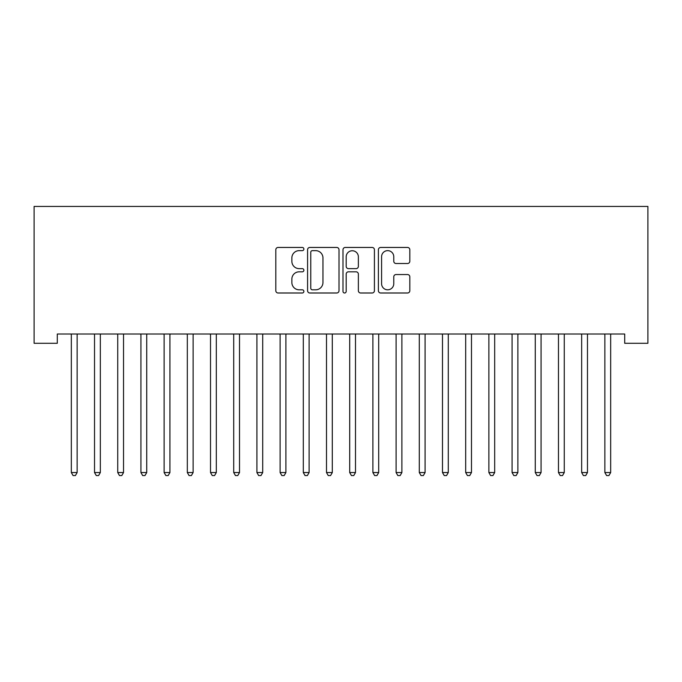 <?xml version="1.0" encoding="UTF-8"?>
<svg xmlns="http://www.w3.org/2000/svg" width="682" height="682" viewBox="0 0 682 682"><rect width="100%" height="100%" fill="white"/><g stroke="black" fill="none" stroke-linecap="round" stroke-linejoin="round"><path stroke-width="1.02" d="M303.882 249.049A1.594 1.594 0 0 0 302.288 247.455L278.103 247.455A2.276 2.276 0 0 0 275.818 249.731L275.818 290.72A2.276 2.276 0 0 0 278.103 292.996L302.288 292.996A1.594 1.594 0 0 0 303.882 291.402A1.594 1.594 0 0 0 302.288 289.807L299.159 289.807A7.289 7.289 0 0 1 291.87 282.519L291.87 279.108A7.289 7.289 0 0 1 299.159 271.82L302.288 271.82A1.594 1.594 0 0 0 303.882 270.225A1.594 1.594 0 0 0 302.288 268.631L299.159 268.631A7.289 7.289 0 0 1 291.87 261.342L291.87 257.932A7.289 7.289 0 0 1 299.159 250.644L302.288 250.644A1.594 1.594 0 0 0 303.882 249.049M407.546 263.508A2.276 2.276 0 0 0 409.822 261.232L409.822 249.731A2.276 2.276 0 0 0 407.546 247.455L380.675 247.455A2.276 2.276 0 0 0 378.399 249.731L378.399 290.72A2.276 2.276 0 0 0 380.675 292.996L407.546 292.996A2.276 2.276 0 0 0 409.822 290.72L409.822 276.832A2.276 2.276 0 0 0 407.546 274.548L396.046 274.548A2.276 2.276 0 0 0 393.77 276.832L393.77 283.712A6.087 6.087 0 0 1 387.674 289.807A6.087 6.087 0 0 1 381.588 283.712L381.588 256.73A6.087 6.087 0 0 1 387.674 250.644A6.087 6.087 0 0 1 393.77 256.73L393.77 261.232A2.276 2.276 0 0 0 396.046 263.508L407.546 263.508M624.703 334.018L57.297 334.018L57.297 343.293L34.1 343.293L34.1 206.433L647.9 206.433L647.9 343.293L624.703 343.293L624.703 334.018M339.005 249.731A2.276 2.276 0 0 0 336.729 247.455L309.867 247.455A2.276 2.276 0 0 0 307.582 249.731L307.582 290.72A2.276 2.276 0 0 0 309.867 292.996L336.729 292.996A2.276 2.276 0 0 0 339.005 290.72L339.005 249.731M345.271 247.455L372.133 247.455A2.276 2.276 0 0 1 374.418 249.731L374.418 290.72A2.276 2.276 0 0 1 372.133 292.996L360.642 292.996A2.276 2.276 0 0 1 358.365 290.72L358.365 274.096A2.276 2.276 0 0 0 356.081 271.82L348.459 271.82A2.276 2.276 0 0 0 346.183 274.096L346.183 291.402A1.594 1.594 0 0 1 344.589 292.996A1.594 1.594 0 0 1 342.995 291.402L342.995 249.731A2.276 2.276 0 0 1 345.271 247.455M312.365 250.644A1.594 1.594 0 0 0 310.77 252.238L310.77 288.213A1.594 1.594 0 0 0 312.365 289.807L315.672 289.807A7.289 7.289 0 0 0 322.953 282.519L322.953 257.932A7.289 7.289 0 0 0 315.672 250.644L312.365 250.644M358.365 256.85A6.087 6.087 0 0 0 352.27 250.754A6.087 6.087 0 0 0 346.183 256.85L346.183 266.355A2.276 2.276 0 0 0 348.459 268.631L356.081 268.631A2.276 2.276 0 0 0 358.365 266.355L358.365 256.85M71.03 334.018L71.167 334.359A2.319 2.319 -179.3 0 1 71.329 335.22L71.329 472.549L77.134 472.549L77.134 335.22A2.319 2.319 -179.3 0 1 77.296 334.359L77.433 334.018M77.134 472.549L75.395 475.567L73.068 475.567L71.329 472.549M94.227 334.018L94.363 334.359A2.319 2.319 -179.3 0 1 94.525 335.22L94.525 472.549L100.331 472.549L100.331 335.22A2.319 2.319 -179.3 0 1 100.493 334.359L100.629 334.018M100.331 472.549L98.592 475.567L96.273 475.567L94.525 472.549M117.423 334.018L117.56 334.359A2.319 2.319 -179.3 0 1 117.73 335.22L117.73 472.549L123.527 472.549L123.527 335.22A2.319 2.319 -179.3 0 1 123.689 334.359L123.834 334.018M123.527 472.549L121.788 475.567L119.469 475.567L117.73 472.549M140.62 334.018L140.756 334.359A2.319 2.319 -179.3 0 1 140.927 335.22L140.927 472.549L146.724 472.549L146.724 335.22A2.319 2.319 -179.3 0 1 146.894 334.359L147.031 334.018M146.724 472.549L144.985 475.567L142.666 475.567L140.927 472.549M163.816 334.018L163.953 334.359A2.319 2.319 -179.3 0 1 164.123 335.22L164.123 472.549L169.92 472.549L169.92 335.22A2.319 2.319 -179.3 0 1 170.091 334.359L170.227 334.018M169.92 472.549L168.181 475.567L165.862 475.567L164.123 472.549M187.013 334.018L187.149 334.359A2.319 2.319 -179.3 0 1 187.32 335.22L187.32 472.549L193.117 472.549L193.117 335.22A2.319 2.319 -179.3 0 1 193.287 334.359L193.424 334.018M193.117 472.549L191.378 475.567L189.059 475.567L187.32 472.549M210.209 334.018L210.346 334.359A2.319 2.319 -179.3 0 1 210.516 335.22L210.516 472.549L216.313 472.549L216.313 335.22A2.319 2.319 -179.3 0 1 216.484 334.359L216.62 334.018M216.313 472.549L214.574 475.567L212.255 475.567L210.516 472.549M233.406 334.018L233.542 334.359A2.319 2.319 -179.3 0 1 233.713 335.22L233.713 472.549L239.51 472.549L239.51 335.22A2.319 2.319 -179.3 0 1 239.68 334.359L239.817 334.018M239.51 472.549L237.771 475.567L235.452 475.567L233.713 472.549M256.603 334.018L256.739 334.359A2.319 2.319 -179.3 0 1 256.909 335.22L256.909 472.549L262.706 472.549L262.706 335.22A2.319 2.319 -179.3 0 1 262.877 334.359L263.013 334.018M262.706 472.549L260.967 475.567L258.649 475.567L256.909 472.549M279.799 334.018L279.935 334.359A2.319 2.319 -179.3 0 1 280.106 335.22L280.106 472.549L285.903 472.549L285.903 335.22A2.319 2.319 -179.3 0 1 286.073 334.359L286.21 334.018M285.903 472.549L284.164 475.567L281.845 475.567L280.106 472.549M302.996 334.018L303.14 334.359A2.319 2.319 -179.3 0 1 303.302 335.22L303.302 472.549L309.108 472.549L309.108 335.22A2.319 2.319 -179.3 0 1 309.27 334.359L309.406 334.018M309.108 472.549L307.36 475.567L305.042 475.567L303.302 472.549M326.201 334.018L326.337 334.359A2.319 2.319 -179.3 0 1 326.499 335.22L326.499 472.549L332.305 472.549L332.305 335.22A2.319 2.319 -179.3 0 1 332.466 334.359L332.603 334.018M332.305 472.549L330.565 475.567L328.238 475.567L326.499 472.549M349.397 334.018L349.534 334.359A2.319 2.319 -179.3 0 1 349.695 335.22L349.695 472.549L355.501 472.549L355.501 335.22A2.319 2.319 -179.3 0 1 355.663 334.359L355.799 334.018M355.501 472.549L353.762 475.567L351.435 475.567L349.695 472.549M372.594 334.018L372.73 334.359A2.319 2.319 -179.3 0 1 372.892 335.22L372.892 472.549L378.698 472.549L378.698 335.22A2.319 2.319 -179.3 0 1 378.86 334.359L379.004 334.018M378.698 472.549L376.958 475.567L374.64 475.567L372.892 472.549M395.79 334.018L395.927 334.359A2.319 2.319 -179.3 0 1 396.097 335.22L396.097 472.549L401.894 472.549L401.894 335.22A2.319 2.319 -179.3 0 1 402.065 334.359L402.201 334.018M401.894 472.549L400.155 475.567L397.836 475.567L396.097 472.549M418.987 334.018L419.123 334.359A2.319 2.319 -179.3 0 1 419.294 335.22L419.294 472.549L425.091 472.549L425.091 335.22A2.319 2.319 -179.3 0 1 425.261 334.359L425.398 334.018M425.091 472.549L423.352 475.567L421.033 475.567L419.294 472.549M442.183 334.018L442.32 334.359A2.319 2.319 -179.3 0 1 442.49 335.22L442.49 472.549L448.287 472.549L448.287 335.22A2.319 2.319 -179.3 0 1 448.458 334.359L448.594 334.018M448.287 472.549L446.548 475.567L444.229 475.567L442.49 472.549M465.38 334.018L465.516 334.359A2.319 2.319 -179.3 0 1 465.687 335.22L465.687 472.549L471.484 472.549L471.484 335.22A2.319 2.319 -179.3 0 1 471.654 334.359L471.791 334.018M471.484 472.549L469.745 475.567L467.426 475.567L465.687 472.549M488.576 334.018L488.713 334.359A2.319 2.319 -179.3 0 1 488.883 335.22L488.883 472.549L494.68 472.549L494.68 335.22A2.319 2.319 -179.3 0 1 494.851 334.359L494.987 334.018M494.68 472.549L492.941 475.567L490.622 475.567L488.883 472.549M511.773 334.018L511.909 334.359A2.319 2.319 -179.3 0 1 512.08 335.22L512.08 472.549L517.877 472.549L517.877 335.22A2.319 2.319 -179.3 0 1 518.047 334.359L518.184 334.018M517.877 472.549L516.138 475.567L513.819 475.567L512.08 472.549M534.969 334.018L535.106 334.359A2.319 2.319 -179.3 0 1 535.276 335.22L535.276 472.549L541.073 472.549L541.073 335.22A2.319 2.319 -179.3 0 1 541.244 334.359L541.38 334.018M541.073 472.549L539.334 475.567L537.015 475.567L535.276 472.549M558.166 334.018L558.311 334.359A2.319 2.319 -179.3 0 1 558.473 335.22L558.473 472.549L564.27 472.549L564.27 335.22A2.319 2.319 -179.3 0 1 564.44 334.359L564.577 334.018M564.27 472.549L562.531 475.567L560.212 475.567L558.473 472.549M581.371 334.018L581.507 334.359A2.319 2.319 -179.3 0 1 581.669 335.22L581.669 472.549L587.475 472.549L587.475 335.22A2.319 2.319 -179.3 0 1 587.637 334.359L587.773 334.018M587.475 472.549L585.727 475.567L583.408 475.567L581.669 472.549M604.567 334.018L604.704 334.359A2.319 2.319 -179.3 0 1 604.866 335.22L604.866 472.549L610.671 472.549L610.671 335.22A2.319 2.319 -179.3 0 1 610.833 334.359L610.97 334.018M610.671 472.549L608.932 475.567L606.605 475.567L604.866 472.549"/></g></svg>
